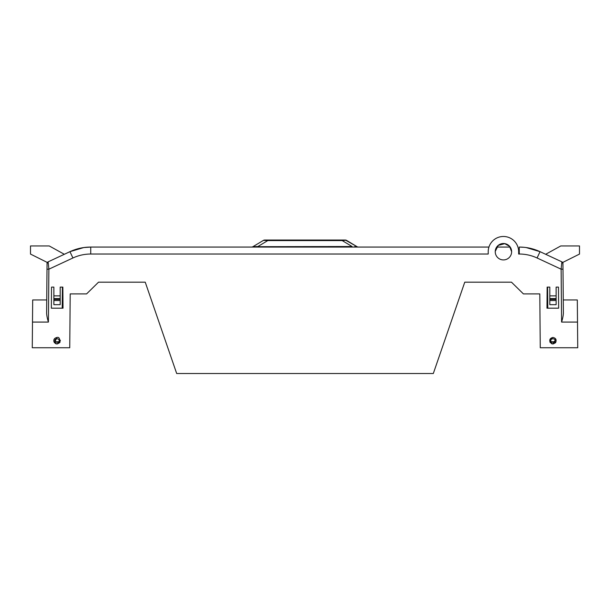<?xml version="1.0" encoding="UTF-8"?>
<svg xmlns="http://www.w3.org/2000/svg" width="610" height="610" viewBox="0 0 610 610"><rect width="100%" height="100%" fill="white"/><g stroke="black" fill="none" stroke-linecap="round" stroke-linejoin="round"><path stroke-width="0.91" d="M511.302 254.027A8.197 8.197 180 0 1 495.236 251.709A8.197 8.197 180 0 1 503.433 243.512A8.197 8.197 180 0 1 511.294 254.027L511.294 254.05M488.938 247.065L90.73 247.065L83.738 247.561L69.952 251.671L48.137 261.842L48.876 269.185L48.419 322.072L32.49 322.072L32.269 347.753L69.738 347.753L70.203 293.898L86.597 293.898L98.515 282.186L145.241 282.186L176.686 373.518L433.313 373.518L464.759 282.186L511.485 282.186L523.403 293.898L539.797 293.898L540.262 347.753L577.731 347.753L577.312 299.96L577.51 322.072L561.581 322.072C562.664 318.649 563.266 315.667 563.381 313.143L563 269.185L561.124 269.185L561.863 261.842L540.048 251.671C533.46 248.621 526.529 247.081 519.27 247.065L523.921 247.286C526.941 247.629 526.941 247.629 523.921 247.286C526.941 247.629 526.941 247.629 523.921 247.286M526.186 247.553L525.713 247.485M520.612 247.081L519.27 247.065L519.27 254.027C525.492 254.042 531.432 255.361 537.082 257.977L540.048 251.671L526.11 247.538M441.96 247.065L439.619 247.065L441.96 247.065M546.972 308.18L547.155 287.104L546.972 308.18L547.78 308.18L547.597 287.104L547.155 287.104L549.808 287.104L549.808 295.865L556.129 295.865L556.129 287.104L558.47 287.104L558.653 308.18L546.972 308.18M51.53 287.104L53.871 287.104L53.871 295.865L60.192 295.865L60.192 287.104L62.845 287.104L62.403 287.104L62.22 308.18L63.028 308.18L62.845 287.104L63.028 308.18L51.347 308.18L51.53 287.104L51.377 304.992M555.809 339.099L552.965 344.01L551.417 343.621M549.907 341.905L550.342 342.698L550.029 339.267L552.965 337.452C555.893 338.1 556.77 339.854 555.588 342.698L555.115 342.759C553.689 344.139 552.248 344.139 550.815 342.759L552.965 344.01L555.588 342.698L554.803 341.76C556.732 337.826 549.198 337.826 551.135 341.76L551.135 342.179L554.803 342.179L554.803 341.76L551.135 341.76L550.342 342.698C549.069 339.923 549.945 338.169 552.965 337.452M60.26 340.136L60.314 340.731L57.035 344.01L55.487 343.621M54.443 342.744L57.035 337.452C59.086 336.88 59.955 338.626 59.658 342.698L59.185 342.759L58.865 341.76L59.658 342.698L60.1 341.89M519.27 254.027L518.653 254.027L518.653 251.709A15.22 15.22 -0 0 0 503.433 236.482A15.22 15.22 -0 0 0 488.213 251.709L488.213 254.027L90.73 254.027C84.508 254.042 78.568 255.361 72.918 257.977L48.876 269.185L47 269.185L46.619 313.143C46.734 315.667 47.336 318.649 48.419 322.072M558.623 304.992L558.47 287.104M556.129 295.865L556.129 298.58L549.808 298.58L549.808 300.539L556.129 300.539L556.129 298.58M556.129 300.539L556.129 304.672L549.808 304.672L549.808 300.539M549.808 298.58L549.808 295.865M495.35 253.066L495.244 251.983M511.63 251.724L509.571 246.318L504.775 243.664L498.263 245.388L495.244 251.412M60.192 295.865L60.192 298.58L53.871 298.58L53.871 300.539L60.192 300.539L60.192 298.58M60.192 300.539L60.192 304.672L53.871 304.672L53.871 300.539M53.871 298.58L53.871 295.865M57.035 337.452C54.016 338.169 53.139 339.923 54.412 342.698L55.197 341.76L54.885 342.759L54.412 342.698L57.035 344.01L59.658 342.698M102.091 247.065L90.73 247.065C81.709 247.599 81.709 247.599 90.73 247.065C83.471 247.081 76.54 248.621 69.952 251.671L72.918 257.977M577.51 322.111L577.357 304.642L577.51 322.111M32.49 322.072L32.688 299.96L32.49 322.072M32.688 299.96L46.734 299.96L46.695 304.642M496.708 247.065L510.158 247.065M55.197 341.76C53.268 337.826 60.802 337.826 58.865 341.76L55.197 341.76M83.738 247.561L84.767 247.424M168.04 247.065L170.381 247.065M519.293 247.065L521.969 247.134M540.048 251.671L561.863 261.842L561.741 263.04M562.946 263.52A1.876 1.876 0 0 0 561.863 261.842L562.946 263.52L563 269.185L562.938 262.338L579.5 254.08L579.5 245.952L560.765 245.952L545.668 254.286M577.312 299.96L563.266 299.96L563 269.185M46.734 299.96L47.061 262.338L30.5 254.08L30.5 245.952L49.235 245.952L64.332 254.286L69.952 251.671M48.137 261.842A1.876 1.876 0 0 0 47.054 263.52L48.137 261.842L64.332 254.286M356.133 246.814L355.752 246.798M354.357 246.707L357.132 246.73A2.341 2.341 0 0 0 358.337 247.065M352.092 247.065L352.092 246.516L255.643 246.707M257.908 247.065L257.908 246.516L252.814 246.76M251.663 247.065A2.341 2.341 0 0 0 252.868 246.73L251.915 247.05M577.739 347.753L577.723 347.006M32.261 347.753L32.277 347.006M345.329 240.035L342.21 240.035L345.329 240.035A2.341 2.341 0 0 1 346.533 240.37L357.132 246.73L345.748 240.271L342.21 240.584L352.092 246.516M257.908 246.516L267.79 240.584L342.21 240.584L342.21 240.035L267.79 240.035L267.79 240.584L263.467 240.37L252.868 246.73M54.885 342.759C56.318 344.154 57.752 344.154 59.185 342.759M98.515 282.186L145.241 282.186M464.759 282.186L511.485 282.186M267.79 240.035L264.671 240.035A2.341 2.341 0 0 0 263.467 240.37M561.581 322.072L561.124 269.185L537.082 257.977M90.73 254.027L90.73 247.065M556.129 299.418L549.808 299.418M60.192 299.418L53.871 299.418M550.815 342.759L551.135 342.179M554.803 342.179L555.115 342.759M357.506 247.065A2.341 1.906 90 0 1 356.667 246.821M55.197 342.179L58.865 342.179M345.748 240.271A2.341 1.906 -90 0 0 344.917 240.035M54.412 342.698L53.779 341.12"/></g></svg>
